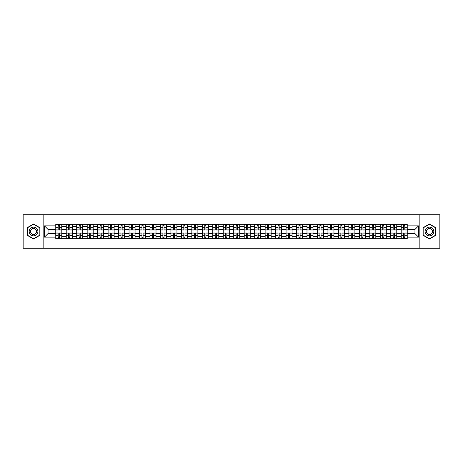 <?xml version="1.0" encoding="UTF-8"?>
<svg xmlns="http://www.w3.org/2000/svg" width="463" height="463" viewBox="0 0 463 463"><rect width="100%" height="100%" fill="white"/><g stroke="black" fill="none" stroke-linecap="round" stroke-linejoin="round"><path stroke-width="0.69" d="M419.854 248.278L439.85 248.278L439.85 214.722L23.15 214.722L23.15 248.278L419.854 248.278L419.854 214.722M66.226 238.711L66.226 226.332L61.799 226.332L61.799 238.711M61.799 226.332L61.799 224.289M66.226 226.332L66.226 224.289M72.269 224.289L72.269 238.711M76.696 238.711L76.696 224.289M82.738 224.289L82.738 238.711M87.166 238.711L87.166 224.289M93.202 224.289L93.202 238.711M97.635 238.711L97.635 224.289M103.671 224.289L103.671 238.711M108.099 238.711L108.099 224.289M114.141 224.289L114.141 238.711M118.569 238.711L118.569 224.289M124.605 224.289L124.605 238.711M129.038 238.711L129.038 224.289M135.074 224.289L135.074 238.711M139.502 238.711L139.502 224.289M145.544 224.289L145.544 238.711M149.971 238.711L149.971 224.289M156.014 224.289L156.014 238.711M160.441 238.711L160.441 224.289M166.477 224.289L166.477 238.711M170.905 238.711L170.905 224.289M176.947 224.289L176.947 238.711M181.374 238.711L181.374 224.289M187.417 224.289L187.417 238.711M191.844 238.711L191.844 224.289M197.88 224.289L197.88 238.711M202.314 238.711L202.314 224.289M208.35 224.289L208.35 238.711M212.777 238.711L212.777 224.289M218.82 224.289L218.82 238.711M223.247 238.711L223.247 224.289M229.283 224.289L229.283 238.711M233.717 238.711L233.717 224.289M239.753 224.289L239.753 238.711M244.18 238.711L244.18 224.289M250.223 224.289L250.223 238.711M254.65 238.711L254.65 224.289M260.686 224.289L260.686 238.711M265.12 238.711L265.12 224.289M271.156 224.289L271.156 238.711M275.583 238.711L275.583 224.289M281.626 224.289L281.626 238.711M286.053 238.711L286.053 224.289M292.095 224.289L292.095 238.711M296.523 238.711L296.523 224.289M302.559 224.289L302.559 238.711M306.986 238.711L306.986 224.289M313.029 224.289L313.029 238.711M317.456 238.711L317.456 224.289M323.498 224.289L323.498 238.711M327.926 238.711L327.926 224.289M333.962 224.289L333.962 238.711M338.395 238.711L338.395 224.289M344.431 224.289L344.431 238.711M348.859 238.711L348.859 224.289M354.901 224.289L354.901 238.711M359.329 238.711L359.329 224.289M365.365 224.289L365.365 238.711M369.798 238.711L369.798 224.289M375.834 224.289L375.834 238.711M380.262 238.711L380.262 224.289M386.304 224.289L386.304 238.711M390.731 238.711L390.731 224.289M396.774 224.289L396.774 238.711M401.201 238.711L401.201 224.289M401.201 233.578L396.774 233.578M390.731 233.578L386.304 233.578M380.262 233.578L375.834 233.578M369.798 233.578L365.365 233.578M359.329 233.578L354.901 233.578M348.859 233.578L344.431 233.578M338.395 233.578L333.962 233.578M327.926 233.578L323.498 233.578M317.456 233.578L313.029 233.578M306.986 233.578L302.559 233.578M296.523 233.578L292.095 233.578M286.053 233.578L281.626 233.578M275.583 233.578L271.156 233.578M265.12 233.578L260.686 233.578M254.65 233.578L250.223 233.578M244.18 233.578L239.753 233.578M233.717 233.578L229.283 233.578M223.247 233.578L218.82 233.578M212.777 233.578L208.35 233.578M202.314 233.578L197.88 233.578M191.844 233.578L187.417 233.578M181.374 233.578L176.947 233.578M170.905 233.578L166.477 233.578M160.441 233.578L156.014 233.578M149.971 233.578L145.544 233.578M139.502 233.578L135.074 233.578M129.038 233.578L124.605 233.578M118.569 233.578L114.141 233.578M108.099 233.578L103.671 233.578M97.635 233.578L93.202 233.578M87.166 233.578L82.738 233.578M76.696 233.578L72.269 233.578M66.226 233.578L61.799 233.578M401.201 229.422L396.774 229.422M390.731 229.422L386.304 229.422M380.262 229.422L375.834 229.422M369.798 229.422L365.365 229.422M359.329 229.422L354.901 229.422M348.859 229.422L344.431 229.422M338.395 229.422L333.962 229.422M327.926 229.422L323.498 229.422M317.456 229.422L313.029 229.422M306.986 229.422L302.559 229.422M296.523 229.422L292.095 229.422M286.053 229.422L281.626 229.422M275.583 229.422L271.156 229.422M265.12 229.422L260.686 229.422M254.65 229.422L250.223 229.422M244.18 229.422L239.753 229.422M233.717 229.422L229.283 229.422M223.247 229.422L218.82 229.422M212.777 229.422L208.35 229.422M202.314 229.422L197.88 229.422M191.844 229.422L187.417 229.422M181.374 229.422L176.947 229.422M170.905 229.422L166.477 229.422M160.441 229.422L156.014 229.422M149.971 229.422L145.544 229.422M139.502 229.422L135.074 229.422M129.038 229.422L124.605 229.422M118.569 229.422L114.141 229.422M108.099 229.422L103.671 229.422M97.635 229.422L93.202 229.422M87.166 229.422L82.738 229.422M76.696 229.422L72.269 229.422M66.226 229.422L61.799 229.422M48.042 233.578L55.763 233.578L55.763 229.422L48.042 229.422L48.042 233.578L44.489 237.137L44.489 225.863L55.763 225.863L55.763 229.422M407.237 229.422L407.237 233.578L414.958 233.578L414.958 229.422L407.237 229.422L407.237 224.289L55.763 224.289L55.763 225.863M407.237 225.863L418.511 225.863L418.511 237.137L407.237 237.137L407.237 233.578M55.763 233.578L55.763 238.711L407.237 238.711L407.237 237.137M55.763 237.137L44.489 237.137M43.146 248.278L43.146 214.722M40.026 227.761L33.55 224.023L27.074 227.761L27.074 235.239L33.55 238.977L40.026 235.239L40.026 227.761M435.926 227.761L429.45 224.023L422.974 227.761L422.974 235.239L429.45 238.977L435.926 235.239L435.926 227.761M59.351 237.704L58.211 237.704M58.211 225.296L59.351 225.296M69.82 237.704L68.68 237.704M68.68 225.296L69.82 225.296M80.284 237.704L79.144 237.704M79.144 225.296L80.284 225.296M90.754 237.704L89.614 237.704M89.614 225.296L90.754 225.296M101.223 237.704L100.083 237.704M100.083 225.296L101.223 225.296M111.693 237.704L110.547 237.704M110.547 225.296L111.693 225.296M122.157 237.704L121.017 237.704M121.017 225.296L122.157 225.296M132.626 237.704L131.486 237.704M131.486 225.296L132.626 225.296M143.096 237.704L141.956 237.704M141.956 225.296L143.096 225.296M153.56 237.704L152.42 237.704M152.42 225.296L153.56 225.296M164.029 237.704L162.889 237.704M162.889 225.296L164.029 225.296M174.499 237.704L173.359 237.704M173.359 225.296L174.499 225.296M184.963 237.704L183.823 237.704M183.823 225.296L184.963 225.296M195.432 237.704L194.292 237.704M194.292 225.296L195.432 225.296M205.902 237.704L204.762 237.704M204.762 225.296L205.902 225.296M216.371 237.704L215.226 237.704M215.226 225.296L216.371 225.296M226.835 237.704L225.695 237.704M225.695 225.296L226.835 225.296M237.305 237.704L236.165 237.704M236.165 225.296L237.305 225.296M247.774 237.704L246.629 237.704M246.629 225.296L247.774 225.296M258.238 237.704L257.098 237.704M257.098 225.296L258.238 225.296M268.708 237.704L267.568 237.704M267.568 225.296L268.708 225.296M279.177 237.704L278.037 237.704M278.037 225.296L279.177 225.296M289.641 237.704L288.501 237.704M288.501 225.296L289.641 225.296M300.111 237.704L298.971 237.704M298.971 225.296L300.111 225.296M310.58 237.704L309.44 237.704M309.44 225.296L310.58 225.296M321.044 237.704L319.904 237.704M319.904 225.296L321.044 225.296M331.514 237.704L330.374 237.704M330.374 225.296L331.514 225.296M341.983 237.704L340.843 237.704M340.843 225.296L341.983 225.296M352.453 237.704L351.307 237.704M351.307 225.296L352.453 225.296M362.917 237.704L361.777 237.704M361.777 225.296L362.917 225.296M373.386 237.704L372.246 237.704M372.246 225.296L373.386 225.296M383.856 237.704L382.716 237.704M382.716 225.296L383.856 225.296M394.32 237.704L393.18 237.704M393.18 225.296L394.32 225.296M404.789 237.704L403.649 237.704M403.649 225.296L404.789 225.296M44.489 225.863L48.042 229.422M414.958 233.578L418.511 237.137M414.958 229.422L418.511 225.863M59.351 230.059L59.351 224.352L61.764 224.352L61.764 230.059L59.351 230.059M58.211 225.226L59.351 225.226M60.323 224.352L55.797 224.352L55.797 230.059L58.211 230.059L58.211 224.352L57.238 224.352M58.211 232.941L58.211 238.648L55.797 238.648L55.797 232.941L58.211 232.941M59.351 237.774L58.211 237.774M57.238 238.648L61.764 238.648L61.764 232.941L59.351 232.941L59.351 238.648L60.323 238.648M69.82 230.059L69.82 224.352L72.234 224.352L72.234 230.059L69.82 230.059M68.68 225.226L69.82 225.226M70.793 224.352L66.261 224.352L66.261 230.059L68.68 230.059L68.68 224.352L67.708 224.352M80.284 230.059L80.284 224.352L82.703 224.352L82.703 230.059L80.284 230.059M79.144 225.226L80.284 225.226M81.262 224.352L76.731 224.352L76.731 230.059L79.144 230.059L79.144 224.352L78.172 224.352M90.754 230.059L90.754 224.352L93.173 224.352L93.173 230.059L90.754 230.059M89.614 225.226L90.754 225.226M91.726 224.352L87.2 224.352L87.2 230.059L89.614 230.059L89.614 224.352L88.641 224.352M29.771 233.682A4.364 4.364 0 0 0 35.732 235.279A4.364 4.364 0 0 0 37.329 229.318A4.364 4.364 0 0 0 31.368 227.721A4.364 4.364 0 0 0 29.771 233.682M30.963 232.993A2.986 2.986 0 0 0 35.043 234.087A2.986 2.986 0 0 0 36.137 230.007A2.986 2.986 0 0 0 32.057 228.913A2.986 2.986 0 0 0 30.963 232.993M33.55 224.254L39.824 227.877L39.824 235.123L33.55 238.746L27.276 235.123L27.276 227.877L33.55 224.254M425.671 233.682A4.364 4.364 0 0 0 431.632 235.279A4.364 4.364 0 0 0 433.229 229.318A4.364 4.364 0 0 0 427.268 227.721A4.364 4.364 0 0 0 425.671 233.682M426.863 232.993A2.986 2.986 0 0 0 430.943 234.087A2.986 2.986 0 0 0 432.037 230.007A2.986 2.986 0 0 0 427.957 228.913A2.986 2.986 0 0 0 426.863 232.993M429.45 224.254L435.724 227.877L435.724 235.123L429.45 238.746L423.176 235.123L423.176 227.877L429.45 224.254M68.68 232.941L68.68 238.648L66.261 238.648L66.261 232.941L68.68 232.941M69.82 237.774L68.68 237.774M67.708 238.648L72.234 238.648L72.234 232.941L69.82 232.941L69.82 238.648L70.793 238.648M79.144 232.941L79.144 238.648L76.731 238.648L76.731 232.941L79.144 232.941M80.284 237.774L79.144 237.774M78.172 238.648L82.703 238.648L82.703 232.941L80.284 232.941L80.284 238.648L81.262 238.648M89.614 232.941L89.614 238.648L87.2 238.648L87.2 232.941L89.614 232.941M90.754 237.774L89.614 237.774M88.641 238.648L93.173 238.648L93.173 232.941L90.754 232.941L90.754 238.648L91.726 238.648M101.223 230.059L101.223 224.352L103.637 224.352L103.637 230.059L101.223 230.059M100.083 225.226L101.223 225.226M102.196 224.352L97.664 224.352L97.664 230.059L100.083 230.059L100.083 224.352L99.111 224.352M111.693 230.059L111.693 224.352L114.106 224.352L114.106 230.059L111.693 230.059M110.547 225.226L111.693 225.226M112.665 224.352L108.134 224.352L108.134 230.059L110.547 230.059L110.547 224.352L109.575 224.352M100.083 232.941L100.083 238.648L97.664 238.648L97.664 232.941L100.083 232.941M101.223 237.774L100.083 237.774M99.111 238.648L103.637 238.648L103.637 232.941L101.223 232.941L101.223 238.648L102.196 238.648M110.547 232.941L110.547 238.648L108.134 238.648L108.134 232.941L110.547 232.941M111.693 237.774L110.547 237.774M109.575 238.648L114.106 238.648L114.106 232.941L111.693 232.941L111.693 238.648L112.665 238.648M122.157 230.059L122.157 224.352L124.576 224.352L124.576 230.059L122.157 230.059M121.017 225.226L122.157 225.226M123.129 224.352L118.603 224.352L118.603 230.059L121.017 230.059L121.017 224.352L120.044 224.352M132.626 230.059L132.626 224.352L135.04 224.352L135.04 230.059L132.626 230.059M131.486 225.226L132.626 225.226M133.599 224.352L129.067 224.352L129.067 230.059L131.486 230.059L131.486 224.352L130.514 224.352M143.096 230.059L143.096 224.352L145.509 224.352L145.509 230.059L143.096 230.059M141.956 225.226L143.096 225.226M144.068 224.352L139.537 224.352L139.537 230.059L141.956 230.059L141.956 224.352L140.978 224.352M153.56 230.059L153.56 224.352L155.979 224.352L155.979 230.059L153.56 230.059M152.42 225.226L153.56 225.226M154.532 224.352L150.006 224.352L150.006 230.059L152.42 230.059L152.42 224.352L151.447 224.352M164.029 230.059L164.029 224.352L166.443 224.352L166.443 230.059L164.029 230.059M162.889 225.226L164.029 225.226M165.002 224.352L160.476 224.352L160.476 230.059L162.889 230.059L162.889 224.352L161.917 224.352M174.499 230.059L174.499 224.352L176.912 224.352L176.912 230.059L174.499 230.059M173.359 225.226L174.499 225.226M175.471 224.352L170.94 224.352L170.94 230.059L173.359 230.059L173.359 224.352L172.386 224.352M184.963 230.059L184.963 224.352L187.382 224.352L187.382 230.059L184.963 230.059M183.823 225.226L184.963 225.226M185.941 224.352L181.409 224.352L181.409 230.059L183.823 230.059L183.823 224.352L182.85 224.352M195.432 230.059L195.432 224.352L197.851 224.352L197.851 230.059L195.432 230.059M194.292 225.226L195.432 225.226M196.405 224.352L191.879 224.352L191.879 230.059L194.292 230.059L194.292 224.352L193.32 224.352M121.017 232.941L121.017 238.648L118.603 238.648L118.603 232.941L121.017 232.941M122.157 237.774L121.017 237.774M120.044 238.648L124.576 238.648L124.576 232.941L122.157 232.941L122.157 238.648L123.129 238.648M131.486 232.941L131.486 238.648L129.067 238.648L129.067 232.941L131.486 232.941M132.626 237.774L131.486 237.774M130.514 238.648L135.04 238.648L135.04 232.941L132.626 232.941L132.626 238.648L133.599 238.648M141.956 232.941L141.956 238.648L139.537 238.648L139.537 232.941L141.956 232.941M143.096 237.774L141.956 237.774M140.978 238.648L145.509 238.648L145.509 232.941L143.096 232.941L143.096 238.648L144.068 238.648M152.42 232.941L152.42 238.648L150.006 238.648L150.006 232.941L152.42 232.941M153.56 237.774L152.42 237.774M151.447 238.648L155.979 238.648L155.979 232.941L153.56 232.941L153.56 238.648L154.532 238.648M162.889 232.941L162.889 238.648L160.476 238.648L160.476 232.941L162.889 232.941M164.029 237.774L162.889 237.774M161.917 238.648L166.443 238.648L166.443 232.941L164.029 232.941L164.029 238.648L165.002 238.648M173.359 232.941L173.359 238.648L170.94 238.648L170.94 232.941L173.359 232.941M174.499 237.774L173.359 237.774M172.386 238.648L176.912 238.648L176.912 232.941L174.499 232.941L174.499 238.648L175.471 238.648M183.823 232.941L183.823 238.648L181.409 238.648L181.409 232.941L183.823 232.941M184.963 237.774L183.823 237.774M182.85 238.648L187.382 238.648L187.382 232.941L184.963 232.941L184.963 238.648L185.941 238.648M194.292 232.941L194.292 238.648L191.879 238.648L191.879 232.941L194.292 232.941M195.432 237.774L194.292 237.774M193.32 238.648L197.851 238.648L197.851 232.941L195.432 232.941L195.432 238.648L196.405 238.648M205.902 230.059L205.902 224.352L208.315 224.352L208.315 230.059L205.902 230.059M204.762 225.226L205.902 225.226M206.874 224.352L202.343 224.352L202.343 230.059L204.762 230.059L204.762 224.352L203.789 224.352M216.371 230.059L216.371 224.352L218.785 224.352L218.785 230.059L216.371 230.059M215.226 225.226L216.371 225.226M217.344 224.352L212.812 224.352L212.812 230.059L215.226 230.059L215.226 224.352L214.253 224.352M226.835 230.059L226.835 224.352L229.254 224.352L229.254 230.059L226.835 230.059M225.695 225.226L226.835 225.226M227.808 224.352L223.282 224.352L223.282 230.059L225.695 230.059L225.695 224.352L224.723 224.352M237.305 230.059L237.305 224.352L239.718 224.352L239.718 230.059L237.305 230.059M236.165 225.226L237.305 225.226M238.277 224.352L233.746 224.352L233.746 230.059L236.165 230.059L236.165 224.352L235.192 224.352M247.774 230.059L247.774 224.352L250.188 224.352L250.188 230.059L247.774 230.059M246.629 225.226L247.774 225.226M248.747 224.352L244.215 224.352L244.215 230.059L246.629 230.059L246.629 224.352L245.656 224.352M258.238 230.059L258.238 224.352L260.657 224.352L260.657 230.059L258.238 230.059M257.098 225.226L258.238 225.226M259.211 224.352L254.685 224.352L254.685 230.059L257.098 230.059L257.098 224.352L256.126 224.352M268.708 230.059L268.708 224.352L271.121 224.352L271.121 230.059L268.708 230.059M267.568 225.226L268.708 225.226M269.68 224.352L265.149 224.352L265.149 230.059L267.568 230.059L267.568 224.352L266.595 224.352M279.177 230.059L279.177 224.352L281.591 224.352L281.591 230.059L279.177 230.059M278.037 225.226L279.177 225.226M280.15 224.352L275.618 224.352L275.618 230.059L278.037 230.059L278.037 224.352L277.059 224.352M289.641 230.059L289.641 224.352L292.06 224.352L292.06 230.059L289.641 230.059M288.501 225.226L289.641 225.226M290.614 224.352L286.088 224.352L286.088 230.059L288.501 230.059L288.501 224.352L287.529 224.352M300.111 230.059L300.111 224.352L302.524 224.352L302.524 230.059L300.111 230.059M298.971 225.226L300.111 225.226M301.083 224.352L296.557 224.352L296.557 230.059L298.971 230.059L298.971 224.352L297.998 224.352M310.58 230.059L310.58 224.352L312.994 224.352L312.994 230.059L310.58 230.059M309.44 225.226L310.58 225.226M311.553 224.352L307.021 224.352L307.021 230.059L309.44 230.059L309.44 224.352L308.468 224.352M321.044 230.059L321.044 224.352L323.463 224.352L323.463 230.059L321.044 230.059M319.904 225.226L321.044 225.226M322.022 224.352L317.491 224.352L317.491 230.059L319.904 230.059L319.904 224.352L318.932 224.352M331.514 230.059L331.514 224.352L333.933 224.352L333.933 230.059L331.514 230.059M330.374 225.226L331.514 225.226M332.486 224.352L327.96 224.352L327.96 230.059L330.374 230.059L330.374 224.352L329.401 224.352M341.983 230.059L341.983 224.352L344.397 224.352L344.397 230.059L341.983 230.059M340.843 225.226L341.983 225.226M342.956 224.352L338.424 224.352L338.424 230.059L340.843 230.059L340.843 224.352L339.871 224.352M352.453 230.059L352.453 224.352L354.866 224.352L354.866 230.059L352.453 230.059M351.307 225.226L352.453 225.226M353.425 224.352L348.894 224.352L348.894 230.059L351.307 230.059L351.307 224.352L350.335 224.352M204.762 232.941L204.762 238.648L202.343 238.648L202.343 232.941L204.762 232.941M205.902 237.774L204.762 237.774M203.789 238.648L208.315 238.648L208.315 232.941L205.902 232.941L205.902 238.648L206.874 238.648M215.226 232.941L215.226 238.648L212.812 238.648L212.812 232.941L215.226 232.941M216.371 237.774L215.226 237.774M214.253 238.648L218.785 238.648L218.785 232.941L216.371 232.941L216.371 238.648L217.344 238.648M225.695 232.941L225.695 238.648L223.282 238.648L223.282 232.941L225.695 232.941M226.835 237.774L225.695 237.774M224.723 238.648L229.254 238.648L229.254 232.941L226.835 232.941L226.835 238.648L227.808 238.648M236.165 232.941L236.165 238.648L233.746 238.648L233.746 232.941L236.165 232.941M237.305 237.774L236.165 237.774M235.192 238.648L239.718 238.648L239.718 232.941L237.305 232.941L237.305 238.648L238.277 238.648M246.629 232.941L246.629 238.648L244.215 238.648L244.215 232.941L246.629 232.941M247.774 237.774L246.629 237.774M245.656 238.648L250.188 238.648L250.188 232.941L247.774 232.941L247.774 238.648L248.747 238.648M257.098 232.941L257.098 238.648L254.685 238.648L254.685 232.941L257.098 232.941M258.238 237.774L257.098 237.774M256.126 238.648L260.657 238.648L260.657 232.941L258.238 232.941L258.238 238.648L259.211 238.648M267.568 232.941L267.568 238.648L265.149 238.648L265.149 232.941L267.568 232.941M268.708 237.774L267.568 237.774M266.595 238.648L271.121 238.648L271.121 232.941L268.708 232.941L268.708 238.648L269.68 238.648M278.037 232.941L278.037 238.648L275.618 238.648L275.618 232.941L278.037 232.941M279.177 237.774L278.037 237.774M277.059 238.648L281.591 238.648L281.591 232.941L279.177 232.941L279.177 238.648L280.15 238.648M288.501 232.941L288.501 238.648L286.088 238.648L286.088 232.941L288.501 232.941M289.641 237.774L288.501 237.774M287.529 238.648L292.06 238.648L292.06 232.941L289.641 232.941L289.641 238.648L290.614 238.648M298.971 232.941L298.971 238.648L296.557 238.648L296.557 232.941L298.971 232.941M300.111 237.774L298.971 237.774M297.998 238.648L302.524 238.648L302.524 232.941L300.111 232.941L300.111 238.648L301.083 238.648M309.44 232.941L309.44 238.648L307.021 238.648L307.021 232.941L309.44 232.941M310.58 237.774L309.44 237.774M308.468 238.648L312.994 238.648L312.994 232.941L310.58 232.941L310.58 238.648L311.553 238.648M319.904 232.941L319.904 238.648L317.491 238.648L317.491 232.941L319.904 232.941M321.044 237.774L319.904 237.774M318.932 238.648L323.463 238.648L323.463 232.941L321.044 232.941L321.044 238.648L322.022 238.648M330.374 232.941L330.374 238.648L327.96 238.648L327.96 232.941L330.374 232.941M331.514 237.774L330.374 237.774M329.401 238.648L333.933 238.648L333.933 232.941L331.514 232.941L331.514 238.648L332.486 238.648M340.843 232.941L340.843 238.648L338.424 238.648L338.424 232.941L340.843 232.941M341.983 237.774L340.843 237.774M339.871 238.648L344.397 238.648L344.397 232.941L341.983 232.941L341.983 238.648L342.956 238.648M351.307 232.941L351.307 238.648L348.894 238.648L348.894 232.941L351.307 232.941M352.453 237.774L351.307 237.774M350.335 238.648L354.866 238.648L354.866 232.941L352.453 232.941L352.453 238.648L353.425 238.648M362.917 230.059L362.917 224.352L365.336 224.352L365.336 230.059L362.917 230.059M361.777 225.226L362.917 225.226M363.889 224.352L359.363 224.352L359.363 230.059L361.777 230.059L361.777 224.352L360.804 224.352M361.777 232.941L361.777 238.648L359.363 238.648L359.363 232.941L361.777 232.941M362.917 237.774L361.777 237.774M360.804 238.648L365.336 238.648L365.336 232.941L362.917 232.941L362.917 238.648L363.889 238.648M373.386 230.059L373.386 224.352L375.8 224.352L375.8 230.059L373.386 230.059M372.246 225.226L373.386 225.226M374.359 224.352L369.827 224.352L369.827 230.059L372.246 230.059L372.246 224.352L371.274 224.352M372.246 232.941L372.246 238.648L369.827 238.648L369.827 232.941L372.246 232.941M373.386 237.774L372.246 237.774M371.274 238.648L375.8 238.648L375.8 232.941L373.386 232.941L373.386 238.648L374.359 238.648M383.856 230.059L383.856 224.352L386.269 224.352L386.269 230.059L383.856 230.059M382.716 225.226L383.856 225.226M384.828 224.352L380.297 224.352L380.297 230.059L382.716 230.059L382.716 224.352L381.738 224.352M382.716 232.941L382.716 238.648L380.297 238.648L380.297 232.941L382.716 232.941M383.856 237.774L382.716 237.774M381.738 238.648L386.269 238.648L386.269 232.941L383.856 232.941L383.856 238.648L384.828 238.648M394.32 230.059L394.32 224.352L396.739 224.352L396.739 230.059L394.32 230.059M393.18 225.226L394.32 225.226M395.292 224.352L390.766 224.352L390.766 230.059L393.18 230.059L393.18 224.352L392.207 224.352M393.18 232.941L393.18 238.648L390.766 238.648L390.766 232.941L393.18 232.941M394.32 237.774L393.18 237.774M392.207 238.648L396.739 238.648L396.739 232.941L394.32 232.941L394.32 238.648L395.292 238.648M404.789 230.059L404.789 224.352L407.203 224.352L407.203 230.059L404.789 230.059M403.649 225.226L404.789 225.226M405.762 224.352L401.236 224.352L401.236 230.059L403.649 230.059L403.649 224.352L402.677 224.352M403.649 232.941L403.649 238.648L401.236 238.648L401.236 232.941L403.649 232.941M404.789 237.774L403.649 237.774M402.677 238.648L407.203 238.648L407.203 232.941L404.789 232.941L404.789 238.648L405.762 238.648M390.731 226.332L386.304 226.332M380.262 226.332L375.834 226.332M369.798 226.332L365.365 226.332M359.329 226.332L354.901 226.332M348.859 226.332L344.431 226.332M338.395 226.332L333.962 226.332M327.926 226.332L323.498 226.332M317.456 226.332L313.029 226.332M306.986 226.332L302.559 226.332M296.523 226.332L292.095 226.332M286.053 226.332L281.626 226.332M275.583 226.332L271.156 226.332M265.12 226.332L260.686 226.332M254.65 226.332L250.223 226.332M244.18 226.332L239.753 226.332M233.717 226.332L229.283 226.332M223.247 226.332L218.82 226.332M212.777 226.332L208.35 226.332M202.314 226.332L197.88 226.332M191.844 226.332L187.417 226.332M181.374 226.332L176.947 226.332M170.905 226.332L166.477 226.332M160.441 226.332L156.014 226.332M149.971 226.332L145.544 226.332M139.502 226.332L135.074 226.332M129.038 226.332L124.605 226.332M118.569 226.332L114.141 226.332M108.099 226.332L103.671 226.332M97.635 226.332L93.202 226.332M87.166 226.332L82.738 226.332M76.696 226.332L72.269 226.332M401.201 226.332L396.774 226.332M390.731 236.668L386.304 236.668M380.262 236.668L375.834 236.668M369.798 236.668L365.365 236.668M359.329 236.668L354.901 236.668M348.859 236.668L344.431 236.668M338.395 236.668L333.962 236.668M327.926 236.668L323.498 236.668M317.456 236.668L313.029 236.668M306.986 236.668L302.559 236.668M296.523 236.668L292.095 236.668M286.053 236.668L281.626 236.668M275.583 236.668L271.156 236.668M265.12 236.668L260.686 236.668M254.65 236.668L250.223 236.668M244.18 236.668L239.753 236.668M233.717 236.668L229.283 236.668M223.247 236.668L218.82 236.668M212.777 236.668L208.35 236.668M202.314 236.668L197.88 236.668M191.844 236.668L187.417 236.668M181.374 236.668L176.947 236.668M170.905 236.668L166.477 236.668M160.441 236.668L156.014 236.668M149.971 236.668L145.544 236.668M139.502 236.668L135.074 236.668M129.038 236.668L124.605 236.668M118.569 236.668L114.141 236.668M108.099 236.668L103.671 236.668M97.635 236.668L93.202 236.668M87.166 236.668L82.738 236.668M76.696 236.668L72.269 236.668M66.226 236.668L61.799 236.668M401.201 236.668L396.774 236.668M59.351 229.914L61.764 229.914M59.351 227.651L61.764 227.651M55.797 229.914L58.211 229.914M55.797 227.651L58.211 227.651M58.211 233.086L55.797 233.086M58.211 235.349L55.797 235.349M61.764 233.086L59.351 233.086M61.764 235.349L59.351 235.349M69.82 229.914L72.234 229.914M69.82 227.651L72.234 227.651M66.261 229.914L68.68 229.914M66.261 227.651L68.68 227.651M80.284 229.914L82.703 229.914M80.284 227.651L82.703 227.651M76.731 229.914L79.144 229.914M76.731 227.651L79.144 227.651M90.754 229.914L93.173 229.914M90.754 227.651L93.173 227.651M87.2 229.914L89.614 229.914M87.2 227.651L89.614 227.651M68.68 233.086L66.261 233.086M68.68 235.349L66.261 235.349M72.234 233.086L69.82 233.086M72.234 235.349L69.82 235.349M79.144 233.086L76.731 233.086M79.144 235.349L76.731 235.349M82.703 233.086L80.284 233.086M82.703 235.349L80.284 235.349M89.614 233.086L87.2 233.086M89.614 235.349L87.2 235.349M93.173 233.086L90.754 233.086M93.173 235.349L90.754 235.349M101.223 229.914L103.637 229.914M101.223 227.651L103.637 227.651M97.664 229.914L100.083 229.914M97.664 227.651L100.083 227.651M111.693 229.914L114.106 229.914M111.693 227.651L114.106 227.651M108.134 229.914L110.547 229.914M108.134 227.651L110.547 227.651M100.083 233.086L97.664 233.086M100.083 235.349L97.664 235.349M103.637 233.086L101.223 233.086M103.637 235.349L101.223 235.349M110.547 233.086L108.134 233.086M110.547 235.349L108.134 235.349M114.106 233.086L111.693 233.086M114.106 235.349L111.693 235.349M122.157 229.914L124.576 229.914M122.157 227.651L124.576 227.651M118.603 229.914L121.017 229.914M118.603 227.651L121.017 227.651M132.626 229.914L135.04 229.914M132.626 227.651L135.04 227.651M129.067 229.914L131.486 229.914M129.067 227.651L131.486 227.651M143.096 229.914L145.509 229.914M143.096 227.651L145.509 227.651M139.537 229.914L141.956 229.914M139.537 227.651L141.956 227.651M153.56 229.914L155.979 229.914M153.56 227.651L155.979 227.651M150.006 229.914L152.42 229.914M150.006 227.651L152.42 227.651M164.029 229.914L166.443 229.914M164.029 227.651L166.443 227.651M160.476 229.914L162.889 229.914M160.476 227.651L162.889 227.651M174.499 229.914L176.912 229.914M174.499 227.651L176.912 227.651M170.94 229.914L173.359 229.914M170.94 227.651L173.359 227.651M184.963 229.914L187.382 229.914M184.963 227.651L187.382 227.651M181.409 229.914L183.823 229.914M181.409 227.651L183.823 227.651M195.432 229.914L197.851 229.914M195.432 227.651L197.851 227.651M191.879 229.914L194.292 229.914M191.879 227.651L194.292 227.651M121.017 233.086L118.603 233.086M121.017 235.349L118.603 235.349M124.576 233.086L122.157 233.086M124.576 235.349L122.157 235.349M131.486 233.086L129.067 233.086M131.486 235.349L129.067 235.349M135.04 233.086L132.626 233.086M135.04 235.349L132.626 235.349M141.956 233.086L139.537 233.086M141.956 235.349L139.537 235.349M145.509 233.086L143.096 233.086M145.509 235.349L143.096 235.349M152.42 233.086L150.006 233.086M152.42 235.349L150.006 235.349M155.979 233.086L153.56 233.086M155.979 235.349L153.56 235.349M162.889 233.086L160.476 233.086M162.889 235.349L160.476 235.349M166.443 233.086L164.029 233.086M166.443 235.349L164.029 235.349M173.359 233.086L170.94 233.086M173.359 235.349L170.94 235.349M176.912 233.086L174.499 233.086M176.912 235.349L174.499 235.349M183.823 233.086L181.409 233.086M183.823 235.349L181.409 235.349M187.382 233.086L184.963 233.086M187.382 235.349L184.963 235.349M194.292 233.086L191.879 233.086M194.292 235.349L191.879 235.349M197.851 233.086L195.432 233.086M197.851 235.349L195.432 235.349M205.902 229.914L208.315 229.914M205.902 227.651L208.315 227.651M202.343 229.914L204.762 229.914M202.343 227.651L204.762 227.651M216.371 229.914L218.785 229.914M216.371 227.651L218.785 227.651M212.812 229.914L215.226 229.914M212.812 227.651L215.226 227.651M226.835 229.914L229.254 229.914M226.835 227.651L229.254 227.651M223.282 229.914L225.695 229.914M223.282 227.651L225.695 227.651M237.305 229.914L239.718 229.914M237.305 227.651L239.718 227.651M233.746 229.914L236.165 229.914M233.746 227.651L236.165 227.651M247.774 229.914L250.188 229.914M247.774 227.651L250.188 227.651M244.215 229.914L246.629 229.914M244.215 227.651L246.629 227.651M258.238 229.914L260.657 229.914M258.238 227.651L260.657 227.651M254.685 229.914L257.098 229.914M254.685 227.651L257.098 227.651M268.708 229.914L271.121 229.914M268.708 227.651L271.121 227.651M265.149 229.914L267.568 229.914M265.149 227.651L267.568 227.651M279.177 229.914L281.591 229.914M279.177 227.651L281.591 227.651M275.618 229.914L278.037 229.914M275.618 227.651L278.037 227.651M289.641 229.914L292.06 229.914M289.641 227.651L292.06 227.651M286.088 229.914L288.501 229.914M286.088 227.651L288.501 227.651M300.111 229.914L302.524 229.914M300.111 227.651L302.524 227.651M296.557 229.914L298.971 229.914M296.557 227.651L298.971 227.651M310.58 229.914L312.994 229.914M310.58 227.651L312.994 227.651M307.021 229.914L309.44 229.914M307.021 227.651L309.44 227.651M321.044 229.914L323.463 229.914M321.044 227.651L323.463 227.651M317.491 229.914L319.904 229.914M317.491 227.651L319.904 227.651M331.514 229.914L333.933 229.914M331.514 227.651L333.933 227.651M327.96 229.914L330.374 229.914M327.96 227.651L330.374 227.651M341.983 229.914L344.397 229.914M341.983 227.651L344.397 227.651M338.424 229.914L340.843 229.914M338.424 227.651L340.843 227.651M352.453 229.914L354.866 229.914M352.453 227.651L354.866 227.651M348.894 229.914L351.307 229.914M348.894 227.651L351.307 227.651M204.762 233.086L202.343 233.086M204.762 235.349L202.343 235.349M208.315 233.086L205.902 233.086M208.315 235.349L205.902 235.349M215.226 233.086L212.812 233.086M215.226 235.349L212.812 235.349M218.785 233.086L216.371 233.086M218.785 235.349L216.371 235.349M225.695 233.086L223.282 233.086M225.695 235.349L223.282 235.349M229.254 233.086L226.835 233.086M229.254 235.349L226.835 235.349M236.165 233.086L233.746 233.086M236.165 235.349L233.746 235.349M239.718 233.086L237.305 233.086M239.718 235.349L237.305 235.349M246.629 233.086L244.215 233.086M246.629 235.349L244.215 235.349M250.188 233.086L247.774 233.086M250.188 235.349L247.774 235.349M257.098 233.086L254.685 233.086M257.098 235.349L254.685 235.349M260.657 233.086L258.238 233.086M260.657 235.349L258.238 235.349M267.568 233.086L265.149 233.086M267.568 235.349L265.149 235.349M271.121 233.086L268.708 233.086M271.121 235.349L268.708 235.349M278.037 233.086L275.618 233.086M278.037 235.349L275.618 235.349M281.591 233.086L279.177 233.086M281.591 235.349L279.177 235.349M288.501 233.086L286.088 233.086M288.501 235.349L286.088 235.349M292.06 233.086L289.641 233.086M292.06 235.349L289.641 235.349M298.971 233.086L296.557 233.086M298.971 235.349L296.557 235.349M302.524 233.086L300.111 233.086M302.524 235.349L300.111 235.349M309.44 233.086L307.021 233.086M309.44 235.349L307.021 235.349M312.994 233.086L310.58 233.086M312.994 235.349L310.58 235.349M319.904 233.086L317.491 233.086M319.904 235.349L317.491 235.349M323.463 233.086L321.044 233.086M323.463 235.349L321.044 235.349M330.374 233.086L327.96 233.086M330.374 235.349L327.96 235.349M333.933 233.086L331.514 233.086M333.933 235.349L331.514 235.349M340.843 233.086L338.424 233.086M340.843 235.349L338.424 235.349M344.397 233.086L341.983 233.086M344.397 235.349L341.983 235.349M351.307 233.086L348.894 233.086M351.307 235.349L348.894 235.349M354.866 233.086L352.453 233.086M354.866 235.349L352.453 235.349M362.917 229.914L365.336 229.914M362.917 227.651L365.336 227.651M359.363 229.914L361.777 229.914M359.363 227.651L361.777 227.651M361.777 233.086L359.363 233.086M361.777 235.349L359.363 235.349M365.336 233.086L362.917 233.086M365.336 235.349L362.917 235.349M373.386 229.914L375.8 229.914M373.386 227.651L375.8 227.651M369.827 229.914L372.246 229.914M369.827 227.651L372.246 227.651M372.246 233.086L369.827 233.086M372.246 235.349L369.827 235.349M375.8 233.086L373.386 233.086M375.8 235.349L373.386 235.349M383.856 229.914L386.269 229.914M383.856 227.651L386.269 227.651M380.297 229.914L382.716 229.914M380.297 227.651L382.716 227.651M382.716 233.086L380.297 233.086M382.716 235.349L380.297 235.349M386.269 233.086L383.856 233.086M386.269 235.349L383.856 235.349M394.32 229.914L396.739 229.914M394.32 227.651L396.739 227.651M390.766 229.914L393.18 229.914M390.766 227.651L393.18 227.651M393.18 233.086L390.766 233.086M393.18 235.349L390.766 235.349M396.739 233.086L394.32 233.086M396.739 235.349L394.32 235.349M404.789 229.914L407.203 229.914M404.789 227.651L407.203 227.651M401.236 229.914L403.649 229.914M401.236 227.651L403.649 227.651M403.649 233.086L401.236 233.086M403.649 235.349L401.236 235.349M407.203 233.086L404.789 233.086M407.203 235.349L404.789 235.349"/></g></svg>
